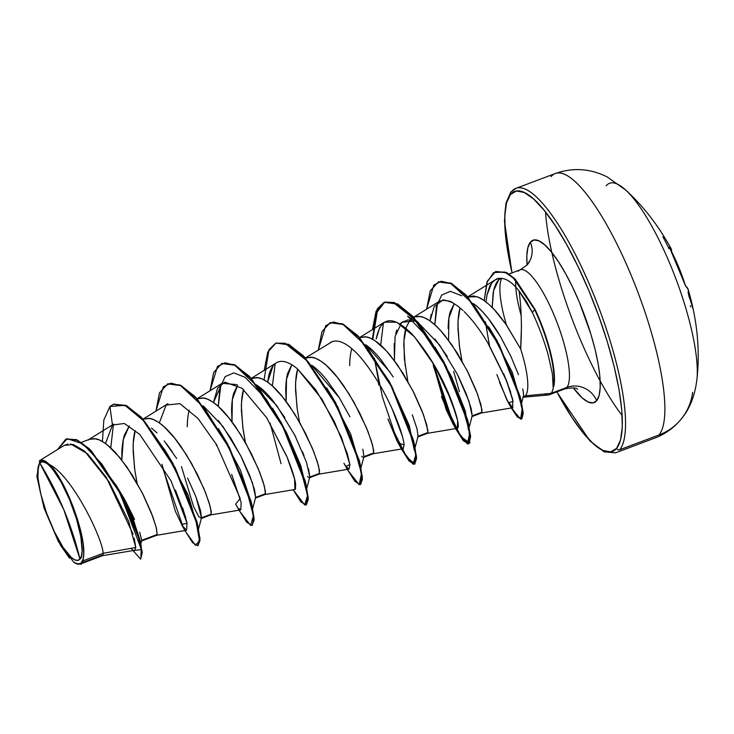 <?xml version="1.0" encoding="UTF-8"?>
<svg xmlns="http://www.w3.org/2000/svg" width="734" height="734" viewBox="0 0 734 734"><rect width="100%" height="100%" fill="white"/><g stroke="black" fill="none" stroke-linecap="round" stroke-linejoin="round"><path stroke-width="1.1" d="M697.3 371.844A113.054 28.415 -110.6 0 0 631.928 196.574M557.583 173.004A141.313 35.516 69.4 0 1 636.387 288.279A141.313 35.516 69.4 0 1 659.077 434.923A56.527 54.16 39.6 0 0 681.005 419.316A56.527 54.16 -140.4 0 1 659.077 434.923A141.313 35.516 -110.6 0 0 630.891 274.626A141.313 35.516 -110.6 0 0 551.041 176.665M79.978 559.051L63.785 509.625L39.847 463.108C43.856 455.153 60.289 475.88 69.51 499.505C79.611 522.058 85.722 555.234 79.978 559.051L81.465 555.877L82.125 550.968L80.887 536.811L76.455 518.745L69.51 499.505L61.096 482.027L52.509 468.971L48.554 464.76L45.04 462.328L42.104 461.769L39.847 463.108L38.361 466.292L37.893 477.623L40.783 494.055L46.581 513.075L54.417 531.801L63.078 547.362L71.262 557.4L74.776 559.831L77.721 560.391L79.978 559.051A52.499 13.194 69.4 0 1 50.316 522.663A52.499 13.194 69.4 0 1 39.847 463.108A324.327 310.73 -140.4 0 1 63.785 509.625A324.327 310.73 -140.4 0 1 79.978 559.051M510.754 192.17A2.431 2.33 39.6 0 0 510.442 194.528A2.431 2.33 -140.4 0 1 511.717 191.473A141.313 35.516 69.4 0 1 591.558 289.435A141.313 35.516 69.4 0 1 619.744 449.731L659.077 434.923L619.744 449.731A141.313 35.516 -110.6 0 0 597.063 303.087A141.313 35.516 -110.6 0 0 518.259 187.812M510.442 194.528A138.882 34.911 69.4 0 1 588.916 290.802A138.882 34.911 69.4 0 1 616.615 448.346A2.431 2.33 39.6 0 0 619.744 449.731A2.431 2.33 -140.4 0 1 616.615 448.346L610.642 451.878L602.853 450.401L593.558 443.969L583.108 432.831L571.914 417.407L556.886 391.864A138.882 34.911 69.4 0 0 616.615 448.346L620.542 439.923L622.285 426.959L621.771 409.939L619.019 389.506L614.129 366.468L607.293 341.695L598.779 316.152L588.916 290.802L578.071 266.635L566.666 244.569L555.143 225.457L543.94 210.034L533.49 198.896L524.195 192.464L516.415 190.987L510.442 194.528L506.506 202.942L504.763 215.906L505.286 232.935L508.038 253.358L512.075 272.883A138.882 34.911 69.4 0 1 510.442 194.528M530.37 242.174A23.167 22.194 -140.4 0 1 527.407 264.644A23.167 22.194 -140.4 0 1 527.223 264.864A23.167 22.194 39.6 0 0 527.407 264.644A23.167 22.194 39.6 0 0 530.37 242.174A86.731 21.8 69.4 0 1 579.383 302.307A86.731 21.8 69.4 0 1 596.678 400.691A86.731 21.8 69.4 0 1 573.3 387.864L582.282 397.966L588.09 401.975L592.953 402.902L596.678 400.691A23.167 22.194 39.6 0 0 566.841 387.424A23.167 22.194 -140.4 0 1 596.678 400.691L599.137 395.433L600.219 387.332L599.898 376.707L598.182 363.945L595.127 349.558L590.861 334.089L579.383 302.307L572.612 287.205L565.483 273.433L558.29 261.497L551.289 251.863L544.766 244.908L538.967 240.89L534.104 239.972L530.37 242.174L527.92 247.431L526.829 255.533L527.058 265.057A86.731 21.8 69.4 0 1 530.37 242.174M515.626 281.709A63.564 15.974 -110.6 0 0 521.122 315.317A63.564 15.974 -110.6 0 1 515.626 281.709M521.479 325.813L520.663 349.026A56.757 14.267 69.4 0 1 525.471 395.8L551.106 393.351A63.564 15.974 -110.6 0 0 553.436 386.726L552.28 373.276L548.096 354.586C543.628 339.172 538.371 325.144 532.334 312.51L519.057 290.93C511.965 281.92 505.341 277.746 499.184 278.397L495.23 279.847L467.714 296.866M523.012 397.195L523.782 397.048A56.757 14.267 -110.6 0 0 525.471 395.8A56.757 14.267 -110.6 0 0 520.663 349.026C522.012 327.997 521.47 308.629 519.057 290.93L526.462 301.49L532.334 312.51L534.609 309.564L513.424 277.993L504.579 272.02L493.56 272.589L486.835 282.599L484.22 300.601L487.385 281.067L495.551 271.58L506.249 272.782L514.681 279.195L534.609 309.564L535.058 309.39L515.13 279.021L506.699 272.608L495.771 271.497L506.515 272.516L514.984 278.883L535.058 309.39A63.078 15.854 69.4 0 1 536.811 313.198A63.078 15.854 69.4 0 1 547.803 342.576A63.078 15.854 69.4 0 1 553.665 386.644L553.436 386.726A63.564 15.974 69.4 0 1 551.106 393.351L525.471 395.8A56.757 14.267 69.4 0 1 523.131 397.222M492.193 307.473L493.147 292.912C494.413 286.499 496.23 282.205 498.597 280.021L493.597 290.664L492.193 307.473M498.239 280.287L500.964 278.305M501.726 278.351A63.564 15.974 -110.6 0 0 506.533 325.226A63.564 15.974 69.4 0 1 501.726 278.351M521.186 269.607A63.564 15.974 -110.6 0 1 556.638 321.455A63.564 15.974 -110.6 0 1 566.841 387.424L551.106 393.351L566.841 387.424A63.564 15.974 -110.6 0 0 554.161 315.317A63.564 15.974 -110.6 0 0 518.241 271.25M500.698 336.952L500.414 336.484C492.431 322.932 484.376 312.666 476.256 305.665L482.293 311.427L488.422 318.666L500.414 336.484L510.836 356.238L518.516 374.725M522.736 388.956C523.535 393.075 523.727 395.626 523.296 396.617L520.984 405.37M467.365 297.096L473.549 295.958L478.293 297.233L483.449 300.068L488.899 304.353L494.542 309.941L505.864 324.244L520.663 349.026L506.845 325.676C500.634 316.804 495.496 310.491 491.441 306.729C485.605 301.179 480.779 297.848 476.944 296.729L467.301 297.022M102.485 555.684L134.625 550.298L135.79 547.509L103.081 553.308L83.015 560.859A56.757 14.267 69.4 0 1 81.887 562.84L103.035 554.876L103.081 553.308L135.79 547.509L128.56 521.112L109.063 481.788L84.428 451.006L73.226 444.474L64.243 445.391L39.93 460.438L49.517 464.558C73.097 476.476 103.384 540.811 103.081 553.308C103.384 540.811 73.097 476.476 49.517 464.558C63.959 477.284 84.915 530.875 83.804 553.574L83.015 560.859L103.081 553.308L103.035 554.876L81.887 562.84A56.757 14.267 69.4 0 1 81.823 562.914A56.757 14.267 -110.6 0 0 81.887 562.84A56.757 14.267 -110.6 0 0 83.015 560.859L83.804 553.574L82.97 559.666L80.924 563.235L77.795 564.088L73.739 562.198L58.445 541.692L44.049 508.093L36.865 476.375L39.93 460.438M124.303 498.854L115.788 484.688L125.679 501.35L134.551 519.351M87.924 440.088L90.346 439.005L94.576 438.666L99.319 439.941L104.476 442.776L109.935 447.061L115.568 452.649L126.89 466.952L142.121 492.56L152.755 516.571L156.406 528.214L157.177 534.49L156.709 535.279L157.177 534.49L141.735 540.297L139.653 532.159L141.735 540.297L157.177 534.49L156.113 527.021L151.387 512.993L143.213 494.725L132.322 475.201L119.844 457.585L107.173 444.74C101.907 440.923 98.081 438.96 95.723 438.84L89.64 439.244L81.41 442.336M151.534 428.06L157.003 432.932M164.196 440.895L176.655 458.502M187.555 478.027L195.73 496.303L200.455 510.332L201.511 517.791L211.309 514.103L210.245 506.634L205.529 492.606L197.354 474.338L186.454 454.814L173.986 437.198C169.132 431.363 164.911 427.087 161.315 424.353C156.773 420.894 152.956 418.93 149.855 418.453L143.047 419.132L167.958 403.672M218.328 420.499L230.806 438.143L241.706 457.667L249.872 475.926L254.588 489.945L255.652 497.404L265.451 493.716L264.387 486.247L259.671 472.219L251.496 453.951L240.596 434.427L228.118 416.811C223.274 410.976 219.053 406.7 215.447 403.966C210.906 400.507 207.089 398.544 203.997 398.067L197.18 398.736M256.909 385.185L259.799 387.286C263.442 390.057 267.662 394.332 272.47 400.122L284.939 417.729M294.086 433.831L295.83 437.244M302.362 451.483L303.995 455.502M308.519 468.787L309.794 477.017L319.593 473.329L318.528 465.861L313.803 451.832L305.628 433.565L294.738 414.04L282.26 396.424C277.415 390.589 273.186 386.313 269.589 383.579C265.047 380.12 261.231 378.157 258.139 377.68L250.872 378.524M339.447 397.938L311.647 365.202L313.913 366.881C317.455 369.541 321.675 373.817 326.584 379.707L339.062 397.323L349.971 416.866M362.862 449.171L363.926 456.631L373.725 452.942L372.661 445.474L367.945 431.445L359.77 413.178L348.87 393.653L336.401 376.037C331.548 370.202 327.327 365.927 323.731 363.192C319.189 359.733 315.372 357.77 312.271 357.293L305.463 357.963M390.231 372.312L365.78 344.815L368.064 346.503C371.542 349.109 375.771 353.393 380.753 359.357L393.231 376.982M412.288 414.756L417.004 428.775L418.068 436.244L427.867 432.555L426.803 425.087L422.078 411.058L413.912 392.791L403.012 373.267L390.534 355.651C385.689 349.815 381.46 345.54 377.863 342.806C373.322 339.347 369.505 337.383 366.413 336.906L359.596 337.576L365.275 336.732L370.009 338.007L375.166 340.842L386.267 350.714L397.58 365.018L412.811 390.626L423.445 414.637L427.839 430.161L427.867 432.555L418.022 436.446M407.682 319.978L410.756 320.207M434.877 338.952L447.345 356.559M458.236 376.074L466.411 394.341L471.136 408.388L472.21 415.857L482.009 412.169L480.944 404.7L476.219 390.671L468.044 372.404L457.154 352.88L444.676 335.264C439.831 329.428 435.601 325.153 432.005 322.419C427.463 318.96 423.646 316.996 420.554 316.519L414.462 316.914L410.783 318.308M407.994 319.969L401.746 322.318L407.994 319.969M102.567 555.666L103.035 554.876L102.576 555.666L81.456 563.62M141.735 540.297L140.809 544.004M121.807 460.034L121.89 451.41C122.303 444.235 123.22 438.62 124.633 434.574L129.322 425.894L123.349 439.391L121.807 460.034M137.139 483.321L134.854 470.421L133.138 451.511L133.249 443.015L135.148 430.583C133.937 434.592 133.249 440.116 133.102 447.162L134.515 467.971M143.066 419.151L148.718 418.279L153.461 419.554L158.617 422.389L164.067 426.674L175.408 438.96L181.032 446.566L191.574 463.448L203.988 488.816L209.08 502.588L211.282 511.708L210.851 514.892L211.309 514.103L201.465 517.984L198.841 516.782L193.583 506.607L181.482 466.631M189.289 410.196C188.069 414.205 187.39 419.729 187.243 426.775M197.207 398.764L202.859 397.892L207.594 399.168L212.75 402.003L218.209 406.287L229.54 418.573L235.164 426.179L245.707 443.061L258.129 468.43L263.222 482.201L265.424 491.321L264.992 494.505L265.451 493.716L255.606 497.588M232.008 421.784L231.586 410.067C231.742 402.929 232.421 397.406 233.623 393.497L237.669 385.157L232.348 399.562L232.008 421.784M243.532 389.46L243.431 389.809C242.211 393.819 241.532 399.342 241.385 406.388L242.789 427.197L245.413 442.547L243.128 429.647L241.413 410.737L241.523 402.241L243.532 389.46M251.34 378.377L256.992 377.505L261.735 378.781L266.892 381.616L272.351 385.901L283.682 398.186L289.306 405.792L299.848 422.674L312.271 448.043L317.363 461.814L319.556 470.934L319.125 474.118L319.593 473.329L309.794 477.017L309.326 477.806L307.555 476.586M286.15 401.397L285.719 389.708C285.875 382.597 286.554 377.065 287.765 373.111L291.802 364.78L286.489 379.175L286.15 401.397M299.564 422.169L297.27 409.26L295.554 390.35L295.664 381.854L297.564 369.422C296.353 373.432 295.664 378.955 295.518 386.001L296.921 406.81M305.482 357.99L311.133 357.119L315.877 358.394L321.033 361.229L326.483 365.514L337.823 377.799L343.448 385.405L353.99 402.287L366.404 427.656L371.496 441.428L373.698 450.548L373.267 453.731L373.725 452.942L363.926 456.631L363.367 457.447M362.614 457.144L361.697 456.199M351.705 349.035C350.485 353.045 349.806 358.568 349.659 365.615M400.076 324.006L401.746 322.318L395.076 336.548L394.424 360.623L394.213 343.622M395.727 333.52L396.791 330.016M405.939 328.309L405.847 328.648C404.627 332.649 403.948 338.181 403.801 345.228L405.205 366.037M407.829 381.368L404.388 358.807L403.939 341.081L406.297 327.171L410.067 320.088M427.399 433.344L427.867 432.555L427.408 433.344L417.6 437.033M412.756 317.767L415.178 316.675L419.408 316.345L424.151 317.62L429.307 320.455L434.767 324.74L440.4 330.328L451.722 344.631L466.952 370.239L477.586 394.25L481.972 409.774L481.541 412.958L482.009 412.169L472.21 415.857L468.476 429.904L465.264 410.921L451.529 376.634L430.363 340.356L407.59 316.152L419.389 324.061M459.383 391.607L453.676 371.45M448.135 328.529C448.291 321.391 448.979 315.868 450.181 311.941L454.227 303.61L448.905 318.015L448.566 340.237M460.09 307.904L459.979 308.252C458.768 312.262 458.08 317.794 457.933 324.832L459.337 345.65L461.97 361L459.686 348.099L457.97 329.19L458.08 320.694L460.09 307.904M80.722 564.042L75.685 563.4M525.471 395.8L523.296 396.617M116.449 485.844L132.487 517.296L140.066 540.224L141.286 546.307L132.487 519.085L116.449 485.844L89.199 448.657L76.501 439.666L66.143 438.978L77.437 440.088L91.025 450.456L119.514 491.404L138.919 537.205L142.295 552.564L140.607 559.106L141.845 552.739L138.46 537.371L119.055 491.569L90.576 450.621L76.987 440.253L65.922 439.06L57.509 449.557L67.244 438.666L82.997 443.932L101.962 464.163L120.367 494.046L141.423 549.582L132.469 550.656M110.77 447.823L113.449 424.307L110.77 447.823M140.827 559.005L141.286 546.307M81.052 564.162L81.823 562.914L81.3 564.134L81.823 562.96L80.134 564.143L80.85 564.299M88.741 439.574L113.816 424.068L112.476 425.041L109.898 406.498L103.843 419.967L102.421 441.483L103.843 419.967L109.898 406.498L112.476 425.041L105.485 443.474L112.476 425.041L124.349 423.481L139.744 434.418L170.967 480.752L187.097 523.296L181.509 524.415L185.28 531.251L195.372 545.243L199.547 540.976L195.776 519.865L183.94 487.367L165.856 451.704L144.855 421.811L124.945 405.296L109.898 406.498L113.541 404.25L126.404 405.994L142.167 418.839L174.729 467.842L196.116 521.057L199.501 538.554L197.767 545.802L192.556 542.591L184.913 530.554M131.138 548.326L140.607 559.106M135.79 547.509L134.212 538.187M133.074 534.113L106.265 477.348L87.539 453.796L70.712 443.987M67.913 444.042L64.06 445.501M80.41 564.024L77.455 564.088M490.752 284.563C490.395 284.086 489.147 287.526 487.027 294.875L486.018 301.94L487.027 294.875L491.596 283.296C494.808 279.801 497.34 278.168 499.184 278.397C505.249 277.691 511.873 281.874 519.057 290.93M496.89 374.597L506.864 400.012L512.772 407.728L512.69 399.443L506.882 381.506L487.532 342.374M458.144 306.335L463.071 310.537M431.188 314.326L430.023 320.942L434.244 306.454L442.428 300.344C442.428 299.435 445.749 300.178 452.401 302.582C451.291 301.362 447.969 300.619 442.428 300.344L438.648 301.738L413.572 317.253M432.647 362.348L446.079 409.407L452.896 423.656L457.346 428.326L457.621 420.554L451.327 400.489L434.464 365.44L414.38 336.686L396.773 322.235L384.515 322.125L359.577 337.557M379.68 327.584L376.212 338.934C380.854 316.281 392.855 314.758 412.233 334.346C428.839 353.806 441.868 375.854 451.327 400.489C463.071 431.996 457.319 431.61 453.227 424.188L441.446 396.681M373.175 453.75L403.214 448.713L404.085 444.923L398.057 442.859L387.965 419.022L397.149 441.198L402.773 448.676M404.085 444.923C403.581 435.611 393.029 406.407 377.459 381.001C393.048 406.397 403.599 435.62 404.085 444.923M377.459 381.001C368.11 366.101 360.027 355.742 353.201 349.916C344.989 342.512 338.025 339.732 332.318 341.576L305.436 357.944M345.953 466.457L349.063 469.099L349.889 464.695L347.375 453.685L334.282 421.417L315.758 389.818L297.775 369.165L322.061 399.342L341.549 437.492L349.87 464.475L345.953 466.457L343.925 463.255L347.705 470.109L359.128 484.688L361.523 473.568L352.375 441.125L333.062 398.966L308.372 361.945L284.939 343.2L275.7 343.182L268.947 349.705L264.066 379.9M273.066 365.798L267.607 382.102L268.983 374.661C275.14 353.192 290.214 362.651 297.775 369.165M264.901 494.523L294.921 489.486L294.563 478.88L287.122 457.199L266.653 417.719L286.609 455.942C291.783 468.595 294.784 477.944 295.609 483.972L295.481 489.064M236.733 384.607L222.09 383.295L213.456 402.489L217.631 388.084L224.732 382.13L242.101 388.286L266.653 417.719M238.578 508.387L240.789 509.873L241.174 502.616L231.641 474.384M161.948 464.264L175.38 511.332L182.197 525.59L186.647 530.26L186.987 522.764L182.72 508.02M551.106 393.351A63.564 15.974 69.4 0 1 544.224 394.002M500.771 278.296L498.597 280.021M503.735 373.863L510.754 392.424L503.735 373.863M497.478 341.402L488.615 326.593L512.167 372.11L521.158 402.957L520.232 396.745L497.12 340.714L521.314 401.526L523.186 413.499L521.865 418.784L517.837 416.848L511.8 407.884L517.626 416.618L521.635 418.894L523.113 412.178L519.81 395.709L499.175 344.668L467.228 296.279L451.584 283.452L438.611 281.838L450.85 283.085L465.879 294.839L497.12 340.714M437.574 302.5L434.812 324.777L436.4 306.684L441.666 295.105L450.346 291.352L461.732 295.765M446.162 388.231L456.401 415.481L446.162 388.231M468.659 426.555L467.631 419.83L444.07 362.238L434.923 347.044M383.442 322.887L380.671 345.163L383.442 322.887M392.011 408.59L402.26 435.868L392.011 408.59M414.517 446.942L413.499 440.244L389.259 381.377L414.545 444.905L416.563 458.548L414.701 464.117L409.517 460.824L401.966 448.924M360.385 467.338L359.357 460.613L335.787 403.012L326.658 387.836L350.687 434.115L360.385 467.338M275.158 363.66L272.397 385.937L275.158 363.66M221.026 384.038L218.255 406.324L219.842 388.231L225.118 376.652L233.788 372.9L245.165 377.313L266.258 399.195L286.379 432.28L300.701 465.494L306.243 487.715L305.628 483.064M306.271 485.688L308.289 499.542L306.262 504.937L308.234 497.615L304.839 480.119L283.462 426.913L250.909 377.909L235.146 365.055L222.063 363.385L234.311 364.642L249.349 376.276L280.975 422.151L306.271 485.688L305.206 480.981L281.654 423.399L272.516 408.214M159.324 422.876L166.123 405.095L179.867 403.636L197.96 418.408L216.539 444.657L240.229 498.496L235.66 504.047L239.403 510.846L250.588 525.397L253.432 515.8L245.477 485.688L227.687 445.18L204.144 407.709L180.748 385.717L170.985 383.166L163.352 386.772L155.911 411.123L159.517 392.846L167.691 383.854L180.555 385.616L196.317 398.461L228.88 447.474L250.257 500.68L253.643 518.176L252.349 525.25L254.092 518.011L250.707 500.515L229.329 447.309L196.767 398.296L181.004 385.442L167.921 383.772L180.169 385.029L195.207 396.663L226.843 442.547L252.138 506.102L251.074 501.368L227.512 443.786L218.374 428.592L240.449 470.173L251.496 503.46M175.454 490.138L185.711 517.424L175.454 490.138M173.059 463.604L164.232 448.979L188.271 495.266L197.969 528.489L197.354 523.856M197.996 526.471L196.941 521.782L172.701 462.934L197.996 526.471L200.006 540.316L197.978 545.701L199.951 538.389L196.565 520.883L175.178 467.668L142.616 418.664L126.854 405.829L113.77 404.168L126.019 405.416L141.066 417.04L172.701 462.934M252.138 506.102L254.148 519.938L252.12 525.324M276.186 342.998L288.434 344.255L303.472 355.871L335.117 401.764L360.403 465.273L362.422 479.137L360.633 484.477L362.367 477.219L358.972 459.704L337.585 406.498L305.023 357.504L289.26 344.659L276.186 342.998M379.065 383.671L374.395 358.22L382.451 397.085L394.47 432.656L406.553 456.796L414.774 464.09L416.508 456.832L413.114 439.327L391.727 386.112L359.165 337.117L343.402 324.272L330.318 322.621L342.567 323.868L357.614 335.484L389.259 381.377M372.808 339.383L377.771 308.574L384.754 302.124L394.286 302.472L418.371 322.51L443.391 361L468.696 424.546L469.778 442.978L460.851 436.647L446.52 407.031L433.198 363.293L452.768 421.793L462.392 438.849L468.907 443.703L470.65 436.455L467.264 418.958L445.877 365.752L413.315 316.739L397.553 303.894L384.689 302.142L375.368 314.271L372.808 339.383M251.9 525.425L246.688 522.204L239.055 510.167M210.052 390.736L213.649 372.45L221.833 363.468L234.687 365.229L250.459 378.074L283.012 427.087L304.39 480.284L307.785 497.79L306.041 505.038L300.83 501.817L293.187 489.78L304.729 505.01L307.574 495.413L299.619 465.292L281.828 424.784L258.285 387.313L234.88 365.33L225.127 362.779L217.493 366.385L210.052 390.736M264.185 370.349L267.782 352.072L275.956 343.081L288.811 344.833L304.573 357.669L337.135 406.664L358.522 459.879L361.917 477.384L360.183 484.642L354.972 481.431L347.329 469.393M398.057 442.859L401.837 449.713L413.013 464.237L415.848 454.621L407.884 424.5L390.093 383.992L366.55 346.531L343.154 324.556L333.401 322.006L325.768 325.612L318.327 349.962L321.923 331.695L330.098 322.703L342.952 324.446L358.715 337.282L391.277 386.277L412.664 439.501L416.059 457.007L414.315 464.255L409.113 461.044L401.47 449.006M372.468 329.575L376.065 311.299L384.24 302.307L397.103 304.069L412.866 316.914L445.428 365.917L466.806 419.132L470.2 436.629L468.457 443.877L463.246 440.657L455.603 428.619M464.127 311.546C472.577 319.941 480.706 330.777 488.523 344.035L506.029 379.359L513.112 401.434L508.368 402.782L511.277 407.93L520.626 419.151L522.213 408.453L513.846 379.12L496.358 340.301L473.421 304.307L450.621 283.37L441.171 281.269L433.794 285.104L426.61 309.188L430.207 290.903L438.391 281.92L451.135 283.627L466.778 296.453L498.725 344.833L519.36 395.874L522.663 412.352L521.186 419.068L517.158 416.765L511.295 407.966M489.514 345.723L485.385 321.758M216.402 445.575L216.172 444.373M281.039 463.677L270.222 423.509M330.318 342.549L331.621 341.861M452.401 302.582L458.089 306.298M508.368 402.782L499.459 382.267M433.344 366L453.805 425.078M452.208 422.49L455.97 429.298L467.393 443.914L469.806 432.812L460.668 400.388L441.354 358.22L416.664 321.18L393.222 302.436L383.983 302.408L377.221 308.931L372.349 339.126M378.267 382.341L378.946 385.267M269.993 423.114L270.663 426.032M162.654 467.943L183.115 527.012M201.511 517.791L196.134 497.331M172.49 452.089L166.379 443.639M389.607 382.047L409.205 425.371L414.334 450.3L418.068 436.244M476.256 305.665L473.485 303.647M472.21 415.857L469.008 401.397L457.328 374.267L439.455 344.87L419.921 324.428M413.811 321.097L401.746 322.318M360.963 467.778L363.936 456.603M306.83 488.165L309.794 477.017L306.546 462.402L294.692 434.996L276.617 405.462L256.221 384.726M255.652 497.404L252.459 482.954L240.77 455.814L222.897 426.417L203.364 405.975M540.141 320.877L540.362 321.51M545.234 334.576L545.417 335.034M545.509 211.998A141.313 35.516 -110.6 0 0 600.183 380.964M69.537 558.207L60.151 544.729M39.333 460.888L42.003 459.906L45.453 461.154L49.517 464.558L55.206 471.375L61.271 480.999L67.262 492.771L72.785 505.836L77.465 519.296L80.997 532.297L83.162 543.986L83.804 553.574A56.445 14.185 69.4 0 1 75.721 563.409A56.445 14.185 69.4 0 1 73.739 562.198M552.445 374.386L553.142 387.075L553.665 386.644A63.078 15.854 -110.6 0 0 535.058 309.39L534.609 309.564A63.078 15.854 69.4 0 1 553.142 387.075A63.078 15.854 -110.6 0 0 534.609 309.564L532.334 312.51M140.433 542.665L133.423 519.553L116.761 486.394M671.793 251.973L671.206 248.863A225.531 29.507 155.8 0 0 669.491 247.11L670.28 249.028A225.081 218.622 101.8 0 1 684.886 283.948L685.96 286.48A225.531 32.47 -21.2 0 1 688.107 289.279L685.51 285.645L678.308 266.158L669.591 247.587L671.426 249.358L671.436 252.468M606.183 185.794A113.054 28.415 69.4 0 1 625.818 190.143A113.054 28.415 69.4 0 1 675.803 278.581A113.054 28.415 69.4 0 1 697.006 378.487M692.612 392.396A56.527 54.16 -140.4 0 1 681.005 419.316M622.166 415.572A141.313 35.516 69.4 0 1 551.821 252.514M669.491 247.11A1.22 1.202 122.2 0 1 669.637 247.67A1.22 1.202 -57.8 0 0 669.491 247.11M685.712 286.04A1.22 1.202 125.6 0 1 685.96 286.48A1.22 1.202 -54.4 0 0 685.657 285.985M669.601 247.606L685.519 285.865L688.107 289.279A225.531 32.47 -21.2 0 1 688.125 292.361L688.942 296.206A225.806 220.466 -151.5 0 1 688.987 296.362A166.563 102.659 -67 0 1 692.685 308.115M690.419 305.72L690.657 306.775M669.013 248.734A166.563 124.33 -146.9 0 0 662.885 236.871M688.107 289.279C697.217 319.932 700.163 349.87 696.942 379.083C694.988 395.745 689.666 409.168 680.987 419.343C673.885 427.858 665.178 434.097 654.856 438.042L615.532 452.85L604.238 451.869L589.971 440.941L556.794 391.892M671.197 248.844C658.802 226.127 643.663 206.538 625.781 190.097L607.091 176.876C590.099 168.462 572.823 167.352 555.262 173.545L515.929 188.354L510.772 192.143L505.909 203.364L504.469 221.182L511.983 272.92M508.634 274.177L520.14 269.846L527.223 264.864L529.324 261.276M577.502 389.213C576.438 387.662 572.245 387.534 564.941 388.827L549.206 394.754M522.801 397.268L548.115 395.002M141.534 540.995L156.709 535.279M201.052 518.58L210.851 514.892M255.184 498.193L264.983 494.505M309.326 477.806L319.125 474.118M363.468 457.42L373.267 453.731M471.742 416.646L481.541 412.958M156.626 535.297L186.647 530.26M210.759 514.91L240.789 509.873M197.162 398.718L222.09 383.295M251.156 378.414L276.232 362.899M319.042 474.136L349.063 469.099M427.316 433.363L457.346 428.326M481.458 412.976L512.772 407.728M520.232 396.745L521.314 401.526M467.631 419.83L468.696 424.546M444.07 362.238L443.391 361M413.499 440.244L414.545 444.905M359.357 460.613L360.403 465.273M335.787 403.012L335.117 401.764M281.654 423.399L280.975 422.151M227.512 443.786L226.843 442.547M113.541 404.25L113.999 404.076M414.315 464.255L414.774 464.09M162.838 468.842L162.728 468.338M198.547 528.939L201.474 517.965M252.689 508.552L255.616 497.579M536.664 312.868L537.251 314.18M547.619 341.961L547.261 340.787"/></g></svg>
